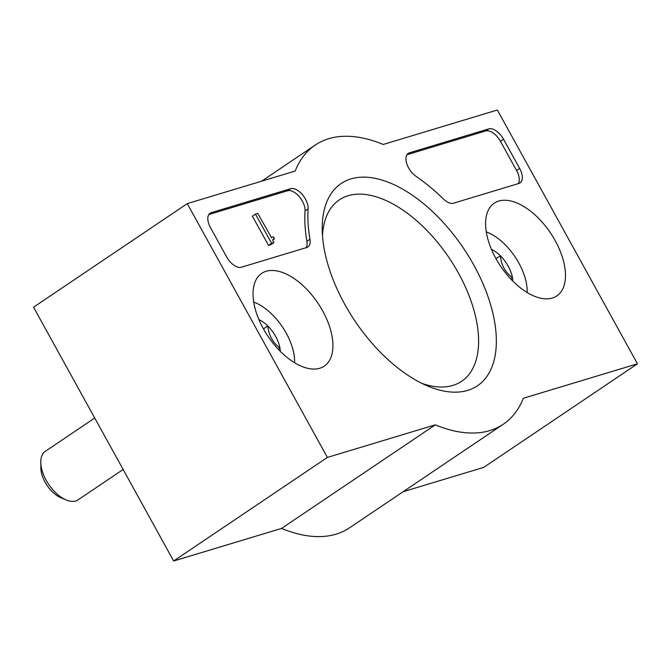 <?xml version="1.0" encoding="UTF-8"?>
<svg xmlns="http://www.w3.org/2000/svg" width="671" height="671" viewBox="0 0 671 671"><rect width="100%" height="100%" fill="white"/><g stroke="black" fill="none" stroke-linecap="round" stroke-linejoin="round"><path stroke-width="1.01" d="M327.381 457.429L187.268 203.623L295.181 171.046A168.304 90.182 -124 0 1 315.219 145.07A168.304 90.182 -124 0 1 383.225 144.458L497.345 110.01L637.45 363.808L523.338 398.264A168.304 90.182 -124 0 1 503.3 424.231A168.304 90.182 -124 0 1 435.294 424.844L327.381 457.429L173.655 560.99L33.55 307.192L187.268 203.623M555.169 240.604A55.936 29.977 -124 0 1 556.519 296.121A55.936 29.977 -124 0 1 500.675 266.295A55.936 29.977 -124 0 1 494.007 203.347A55.936 29.977 -124 0 1 555.169 240.604M322.608 310.816A55.936 29.977 -124 0 1 323.959 366.332A55.936 29.977 -124 0 1 268.123 336.507A55.936 29.977 -124 0 1 261.455 273.558A55.936 29.977 -124 0 1 322.608 310.816M473.843 265.154A121.929 65.33 -124 0 1 427.528 385.968A121.929 65.33 -124 0 1 322.223 229.675A121.929 65.33 -124 0 1 377.354 178.83A121.929 65.33 -124 0 1 473.843 265.154M241.375 267.234A14.636 7.842 -124 0 1 226.622 256.884L210.509 227.695A14.636 7.842 -124 0 1 210.082 213.219A14.636 7.842 -124 0 1 211.256 212.665L290.677 188.694A14.636 7.842 -124 0 1 302.235 194.447A14.636 7.842 -124 0 1 308.106 208.866A146.353 78.423 -124 0 0 309.977 239.253A14.636 7.842 -124 0 1 307.914 246.945A14.636 7.842 -124 0 1 306.739 247.498L241.375 267.234M453.529 203.187A14.636 7.842 -124 0 1 443.414 198.968A146.353 78.423 -124 0 0 415.986 176.297A14.636 7.842 -124 0 1 406.869 164.001A14.636 7.842 -124 0 1 408.178 153.416A14.636 7.842 -124 0 1 409.352 152.862L488.773 128.882A14.636 7.842 -124 0 1 503.527 139.232L519.639 168.421A14.636 7.842 -124 0 1 520.067 182.898A14.636 7.842 -124 0 1 518.893 183.451L453.529 203.187M403.162 491.7L483.732 467.377L637.45 363.808M503.3 424.231L349.583 527.8A168.304 90.182 -124 0 1 281.568 528.413L435.294 424.844M281.568 528.413L173.655 560.99M322.491 235.722A109.398 58.62 -124 0 1 339.358 199.832A109.398 58.62 -124 0 1 458.436 273.072A109.398 58.62 -124 0 1 461.614 381.287A109.398 58.62 -124 0 1 422.017 383.443M208.807 214.552L287.599 190.757A14.636 7.842 -124 0 1 299.165 196.519A14.636 7.842 -124 0 1 305.037 210.937L308.106 208.866M306.11 247.691A14.636 7.842 -124 0 0 306.899 241.325A146.353 78.423 -124 0 1 305.037 210.937M273.911 242.608L270.832 244.68L268.509 245.385L271.579 243.313L273.911 242.608L273.206 241.342A2.198 1.174 -124 0 1 273.139 239.17A2.198 1.174 -124 0 1 273.315 239.086L274.481 238.733L273.433 236.829L271.881 237.299A1.459 0.78 -124 0 0 271.763 237.358A1.459 0.78 -124 0 0 271.545 237.777L257.798 213.42L255.466 214.124L271.579 243.313M272.803 239.866L274.481 238.733M268.509 245.385L252.397 216.196L255.466 214.124M406.903 154.741L485.695 130.954A14.636 7.842 -124 0 1 500.457 141.304L516.569 170.493A14.636 7.842 -124 0 1 518.264 183.636M258.931 319.622A25.347 13.579 -124 0 1 267.796 325.972C268.744 335.366 272.787 342.688 279.933 347.955A25.347 13.579 -124 0 1 280.319 351.369M263.46 328.899L267.796 325.972A25.347 13.579 -124 0 1 279.933 347.955L278.163 349.146M253.739 302.109A45.368 24.307 -124 0 1 255.441 302.772A45.368 24.307 -124 0 1 286.265 333.219A45.368 24.307 -124 0 1 294.619 360.931A45.368 24.307 -124 0 1 294.603 362.759M123.137 469.482L78.037 499.87A29.272 15.685 -124 0 1 66.06 499.92A29.272 15.685 -124 0 1 40.788 462.394A29.272 15.685 -124 0 1 45.326 451.323L94.737 418.033M66.06 499.92L60.717 497.656A22.982 12.313 -124 0 1 40.872 468.199L40.788 462.394M491.482 249.411A25.347 13.579 -124 0 1 500.356 255.76C501.296 265.154 505.338 272.476 512.485 277.735A25.347 13.579 -124 0 1 512.87 281.157M496.012 258.687L500.356 255.76A25.347 13.579 -124 0 1 512.485 277.735L510.723 278.926M486.29 231.889A45.368 24.307 -124 0 1 487.993 232.56A45.368 24.307 -124 0 1 518.826 263.007A45.368 24.307 -124 0 1 527.18 290.719A45.368 24.307 -124 0 1 527.154 292.548M209.134 214.099L211.256 212.665M287.599 190.757L290.677 188.694M306.899 241.325L309.977 239.253M516.569 170.493L519.639 168.421M500.457 141.304L503.527 139.232M485.695 130.954L488.773 128.882M407.222 154.288L409.352 152.862M261.64 181.17L315.219 145.07M255.441 302.772L253.73 302.051M294.619 360.931L294.653 362.793M487.993 232.56L486.282 231.839M527.18 290.719L527.205 292.573"/></g></svg>
